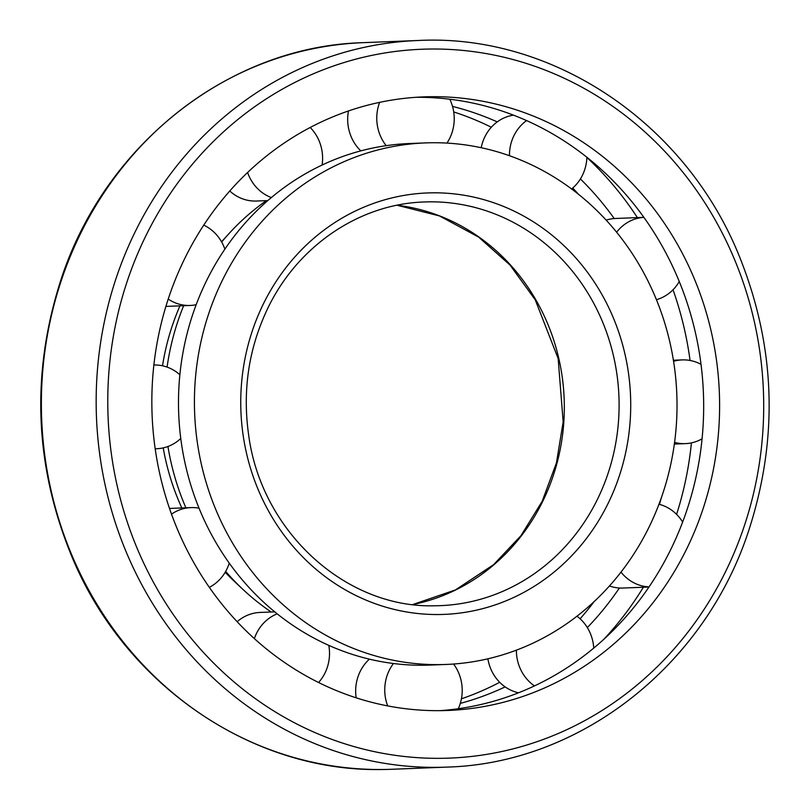 <?xml version="1.0" encoding="UTF-8"?>
<svg xmlns="http://www.w3.org/2000/svg" width="810" height="810" viewBox="0 0 810 810"><rect width="100%" height="100%" fill="white"/><g stroke="black" fill="none" stroke-linecap="round" stroke-linejoin="round"><path stroke-width="1.21" d="M439.364 664.615A260.972 241.269 -92.3 0 1 194.522 409.587A260.972 241.269 -92.3 0 1 425.452 142.904A260.972 241.269 -92.3 0 1 676.806 394.176A260.972 241.269 -92.3 0 1 445.986 664.453A260.972 241.269 -92.3 0 1 439.364 664.615M271.178 611.995A244.012 225.585 -92.3 0 1 242.747 589.235L233.948 580.962A232.197 214.66 -92.3 0 1 225.19 572.265M181.825 507.951A232.197 214.66 -92.3 0 1 163.225 447.889M162.516 365.786A232.197 214.66 -92.3 0 1 179.952 305.856M242.747 589.235A244.012 225.585 -92.3 0 1 225.676 571.425M185.885 507.789A244.012 225.585 -92.3 0 1 167.943 446.492M167.083 367.092A244.012 225.585 -92.3 0 1 183.647 305.714M221.667 242.028A244.012 225.585 -92.3 0 1 228.754 233.867A244.012 225.585 -92.3 0 1 266.358 200.637M445.986 664.453L430.049 665.081A260.972 241.269 -92.3 0 1 423.427 665.243A260.972 241.269 -92.3 0 1 178.585 410.214A260.972 241.269 -92.3 0 1 409.516 143.532L425.452 142.904M440.002 710.654A307.031 283.844 -92.3 0 1 151.956 410.63A307.031 283.844 -92.3 0 1 423.64 96.886A307.031 283.844 -92.3 0 1 719.351 392.506A307.031 283.844 -92.3 0 1 447.798 710.471A307.031 283.844 -92.3 0 1 440.002 710.654M415.672 97.311A307.031 283.844 -92.3 0 1 703.414 393.133A307.031 283.844 -92.3 0 1 439.83 710.664M586.885 157.505A327.797 303.051 -92.3 0 1 637.389 217.606M673.019 289.777A327.797 303.051 -92.3 0 1 690.059 360.47M691.426 442.888A327.797 303.051 -92.3 0 1 676.593 514.37M643.353 587.24A327.797 303.051 -92.3 0 1 604.027 639.09M452.527 106.414A307.031 283.844 -92.3 0 1 497.249 121.895M580.405 178.939A307.031 283.844 -92.3 0 1 614.233 218.548M661.628 496.894A307.031 283.844 -92.3 0 1 659.421 504.367M619.397 587.999A307.031 283.844 -92.3 0 1 587.341 627.588M505.146 686.89A307.031 283.844 -92.3 0 1 460.303 703.394M453.721 111.942A307.031 283.844 -92.3 0 1 491.326 127.251M572.741 188.031A307.031 283.844 -92.3 0 1 578.269 194.076M594.307 601.405A307.031 283.844 -92.3 0 1 580.102 618.779M499.689 682.293A307.031 283.844 -92.3 0 1 461.427 698.807M180.762 438.473A41.887 38.728 -92.3 0 1 156.816 448.72A41.887 38.728 -92.3 0 1 155.753 448.75A41.887 38.728 -92.3 0 1 155.176 448.75M153.88 364.996A41.887 38.728 -92.3 0 1 179.871 374.767M196.182 304.712A41.887 38.728 -92.3 0 1 190.228 305.451A41.887 38.728 -92.3 0 1 189.165 305.481A41.887 38.728 -92.3 0 1 168.227 299.092M203.756 225.15A41.887 38.728 -92.3 0 1 224.866 249.176M271.35 197.579A41.887 38.728 -92.3 0 1 247.607 172.5M310.2 127.484A41.887 38.728 -92.3 0 1 322.096 165.048M267.826 200.586L256.436 201.032A41.887 38.728 -92.3 0 1 255.373 201.052A41.887 38.728 -92.3 0 1 229.787 190.998M386.208 145.668A41.887 38.728 -92.3 0 1 379.647 102.354M449.803 99.235A41.887 38.728 -92.3 0 1 446.958 143.087M360.825 150.873A41.887 38.728 -92.3 0 1 348.462 110.96M509.46 155.712A41.887 38.728 -92.3 0 1 526.571 120.579M586.896 157.251A41.887 38.728 -92.3 0 1 571.637 188.973M481.211 147.714A41.887 38.728 -92.3 0 1 513.489 115.141M616.623 232.197A41.887 38.728 -92.3 0 1 643.889 217.363M679.276 281.536A41.887 38.728 -92.3 0 1 656.444 299.7M606.184 220.128A41.887 38.728 -92.3 0 1 615.671 218.467L643.889 217.353M702.057 438.828A41.887 38.728 -92.3 0 1 685.452 443.627A41.887 38.728 -92.3 0 1 684.389 443.647A41.887 38.728 -92.3 0 1 674.568 442.382M673.576 361.3A41.887 38.728 -92.3 0 1 682.162 359.903A41.887 38.728 -92.3 0 1 701.025 364.358M649.043 586.885A41.887 38.728 -92.3 0 1 620.986 572.103M658.955 504.245A41.887 38.728 -92.3 0 1 682.628 522.035M648.952 587.017L622.961 588.04A41.887 38.728 -92.3 0 1 621.898 588.07A41.887 38.728 -92.3 0 1 609.424 585.964M534.458 685.898A41.887 38.728 -92.3 0 1 516.375 650.146M576.973 616.177A41.887 38.728 -92.3 0 1 593.75 648.061M518.511 692.793A41.887 38.728 -92.3 0 1 487.883 658.793M387.676 705.915A41.887 38.728 -92.3 0 1 393.457 663.512M453.58 664.018A41.887 38.728 -92.3 0 1 458.318 708.71M356.167 697.835A41.887 38.728 -92.3 0 1 369.4 659.158M254.36 638.644A41.887 38.728 -92.3 0 1 277.172 613.848M328.799 645.378A41.887 38.728 -92.3 0 1 318.563 682.526M237.148 621.736A41.887 38.728 -92.3 0 1 260.05 612.441L274.722 611.864M171.497 514.168A41.887 38.728 -92.3 0 1 190.927 507.597A41.887 38.728 -92.3 0 1 199.027 508.194M229.25 563.153A41.887 38.728 -92.3 0 1 209.304 587.341M438.666 614.527A210.883 194.957 -92.3 0 1 265.407 299.882A210.883 194.957 -92.3 0 1 603.096 296.622A210.883 194.957 -92.3 0 1 438.666 614.527M424.389 201.973A201.994 186.745 -92.3 0 1 618.931 396.454A201.994 186.745 -92.3 0 1 440.286 605.647A201.994 186.745 -92.3 0 1 435.152 605.769C345.647 608.664 260.952 531.269 248.559 434.312C242.504 390.805 248.579 349.505 266.784 310.402C296.318 246.787 358.901 203.887 424.389 201.973M397.133 205.244A201.994 186.745 -92.3 0 1 564.155 398.621A201.994 186.745 -92.3 0 1 412.847 604.533M440.67 758.322A354.699 327.918 -92.3 0 1 149.253 229.088A354.699 327.918 -92.3 0 1 717.235 223.611A354.699 327.918 -92.3 0 1 440.67 758.322M437.41 767.343A363.589 336.14 -92.3 0 1 96.299 412.047A363.589 336.14 -92.3 0 1 418.031 40.5C551.559 33.423 684.015 121.763 738.295 253.702C775.767 345.273 779.088 438.038 748.258 532.018C703.819 666.519 579.423 763.658 446.644 767.111A363.589 336.14 -92.3 0 1 437.41 767.343M446.644 767.111L391.868 769.277A363.589 336.14 -92.3 0 1 382.634 769.5A363.589 336.14 -92.3 0 1 41.512 414.204A363.589 336.14 -92.3 0 1 363.244 42.657C229.574 46.109 104.48 144.595 60.74 280.382C30.588 374.615 34.567 467.36 72.697 558.627C126.34 686.029 252.993 772.375 382.593 769.5L382.725 769.5M440.286 605.647L435.193 605.769M397.082 205.254L439.536 215.966L478.639 237.107L510.077 265.113L535.238 299.832L558.151 358.506L563.163 421.919L556.46 462.824L542.173 501.299L520.931 535.724L493.634 564.631L455.453 589.923L412.796 604.523M221.535 241.805L228.754 233.867M418.031 40.5L363.244 42.657M156.816 448.72L155.176 448.791M190.228 305.451L165.908 306.413M682.162 359.903L673.404 360.248M685.452 443.627L674.345 444.062M190.927 507.597L169.482 508.437"/></g></svg>
